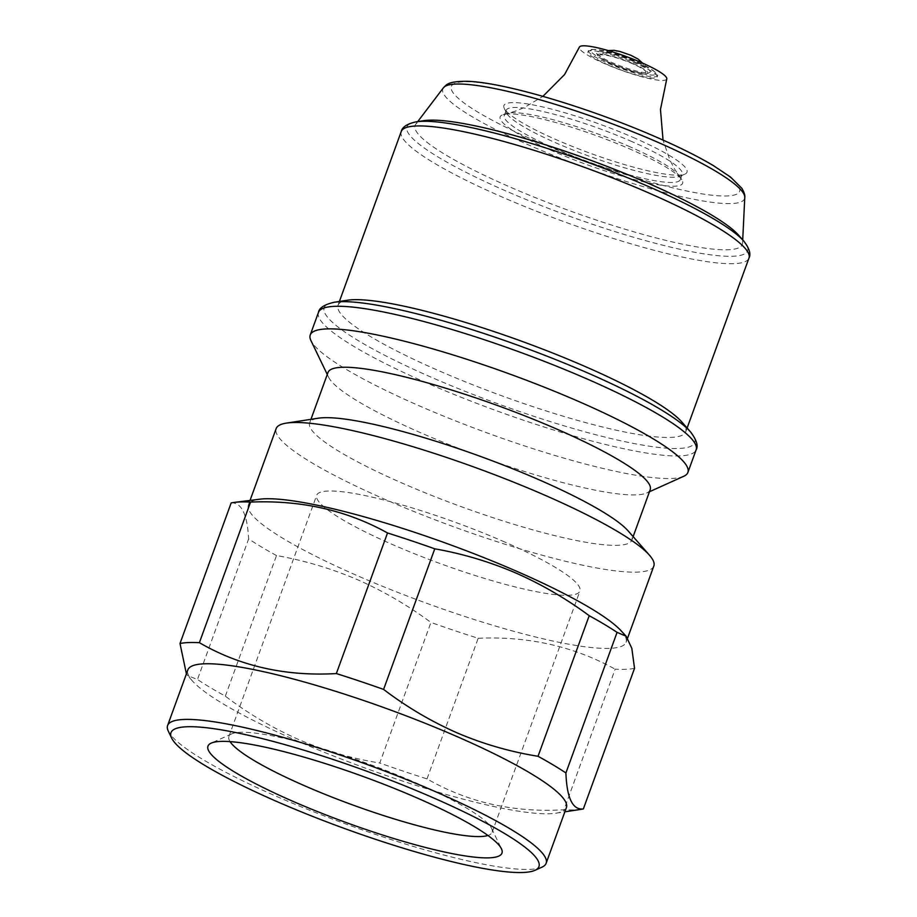 <?xml version="1.0" encoding="UTF-8"?>
<svg xmlns="http://www.w3.org/2000/svg" width="917" height="917" viewBox="0 0 917 917"><rect width="100%" height="100%" fill="white"/><g stroke="black" fill="none" stroke-linecap="round" stroke-linejoin="round"><path stroke-width="0.69" stroke-dasharray="4.58 3.44" d="M738.552 235.153A174.115 27.327 20 0 1 742.552 243.2A174.115 27.327 20 0 1 511.835 187.813A174.115 27.327 20 0 1 415.722 124.242A174.115 27.327 20 0 1 423.963 120.654M681.744 421.9A185.016 29.035 20 0 1 685.721 431.85A185.016 29.035 20 0 1 440.825 371.591A185.016 29.035 20 0 1 338.006 305.292A185.016 29.035 20 0 1 347.451 300.226M683.784 476.267A200.938 31.533 20 0 1 421.923 406.988A200.938 31.533 20 0 1 310.932 340.562M650.199 489.724A171.433 26.902 20 0 1 646.691 492.991A171.433 26.902 20 0 1 423.287 433.89A171.433 26.902 20 0 1 328.595 377.219A171.433 26.902 20 0 1 328.011 372.451M628.156 530.932A171.433 26.902 20 0 1 631.847 540.147A171.433 26.902 20 0 1 404.924 484.314A171.433 26.902 20 0 1 309.659 422.886A171.433 26.902 20 0 1 318.405 418.186M653.821 566.053A200.938 31.533 20 0 1 387.845 500.613A200.938 31.533 20 0 1 276.166 428.594M620.969 630.644A200.938 31.533 20 0 1 626.059 642.313A200.938 31.533 20 0 1 360.094 576.873A200.938 31.533 20 0 1 248.415 504.854A200.938 31.533 20 0 1 259.82 499.192M542.004 867.138A201.408 31.602 20 0 1 279.536 797.698A201.408 31.602 20 0 1 168.292 731.113M566.385 807.659A201.408 31.602 20 0 1 556.103 813.173A201.408 31.602 20 0 1 299.79 742.059A201.408 31.602 20 0 1 192.192 680.712A201.408 31.602 20 0 1 187.859 669.88M230.064 741.612A140.049 21.974 20 0 1 228.895 736.511A140.049 21.974 20 0 1 231.772 733.841A140.049 21.974 20 0 1 414.278 782.121A140.049 21.974 20 0 1 491.627 828.418A140.049 21.974 20 0 1 492.108 832.315A140.049 21.974 20 0 1 487.936 835.479M502.092 540.858A140.049 21.974 20 0 1 579.922 591.052A140.049 21.974 20 0 1 394.539 545.443A140.049 21.974 20 0 1 316.709 495.249A140.049 21.974 20 0 1 502.092 540.858M613.244 64.396A24.667 3.874 20 0 1 599.672 55.341A24.667 3.874 20 0 1 632.191 63.594A24.667 3.874 20 0 1 645.935 72.179A24.667 3.874 20 0 1 613.244 64.396M634.323 61.783A28.576 4.482 20 0 1 649.614 72.569A28.576 4.482 20 0 1 612.373 62.723A28.576 4.482 20 0 1 596.6 53.278A28.576 4.482 20 0 1 634.323 61.783M632.971 63.56A26.696 4.184 20 0 1 647.253 73.635A26.696 4.184 20 0 1 612.464 64.431A26.696 4.184 20 0 1 597.724 55.605A26.696 4.184 20 0 1 632.971 63.56M610.114 62.814A34.479 5.41 20 0 1 591.66 49.805A34.479 5.41 20 0 1 636.581 61.691A34.479 5.41 20 0 1 655.621 73.085A34.479 5.41 20 0 1 610.114 62.814M608.418 65.027A36.818 5.777 20 0 1 587.957 51.833A36.818 5.777 20 0 1 588.714 51.134A36.818 5.777 20 0 1 636.696 63.823A36.818 5.777 20 0 1 657.031 75.996A36.818 5.777 20 0 1 657.157 77.017A36.818 5.777 20 0 1 608.418 65.027M637.166 62.528A36.818 5.777 20 0 1 657.627 75.721A36.818 5.777 20 0 1 608.899 63.732A36.818 5.777 20 0 1 588.439 50.538A36.818 5.777 20 0 1 637.166 62.528M628.672 148.474A97.099 15.234 20 0 1 681.193 178.838A97.099 15.234 20 0 1 681.789 179.675A97.099 15.234 20 0 1 646.634 182.506A97.099 15.234 20 0 1 554.109 151.649A97.099 15.234 20 0 1 503.112 114.636A97.099 15.234 20 0 1 504.098 114.384A97.099 15.234 20 0 1 628.672 148.474M666.739 79.034A46.515 7.302 20 0 1 605.174 63.881A46.515 7.302 20 0 1 579.326 47.214M628.26 146.044A93.683 14.695 20 0 1 679.508 176.144A93.683 14.695 20 0 1 680.322 179.617A93.683 14.695 20 0 1 556.321 149.116A93.683 14.695 20 0 1 504.258 115.542A93.683 14.695 20 0 1 507.124 113.399A93.683 14.695 20 0 1 628.26 146.044M630.162 140.828A93.683 14.695 20 0 1 682.225 174.402A93.683 14.695 20 0 1 680.299 176.19A93.683 14.695 20 0 1 558.224 143.9A93.683 14.695 20 0 1 506.482 112.929A93.683 14.695 20 0 1 506.161 110.327A93.683 14.695 20 0 1 630.162 140.828M632.868 137.298A97.431 15.291 20 0 1 685.01 174.07A97.431 15.291 20 0 1 558.052 140.484A97.431 15.291 20 0 1 504.235 108.275A97.431 15.291 20 0 1 632.868 137.298M225.341 696.152L276.51 555.564C304.043 560.39 330.922 568.38 357.16 579.555C383.054 590.915 407.641 605.209 430.944 622.437L379.776 763.024C351.864 758.519 324.916 750.725 298.896 739.629C272.762 728.098 248.243 713.609 225.341 696.152A224.825 35.282 20 0 1 197.476 679.486L187.756 675.657L186.403 673.869M276.51 555.564A224.825 35.282 20 0 1 248.645 538.898L197.476 679.486M231.176 502.917C241.515 502.356 247.338 514.357 248.645 538.898M581.481 809.275A224.825 35.282 20 0 1 563.989 809.757C513.761 812.794 468.094 802.501 427.013 778.877A224.825 35.282 20 0 1 379.776 763.024M634.53 668.344A224.825 35.282 20 0 1 615.158 669.169L563.989 809.757M427.013 778.877L478.181 638.278A224.825 35.282 20 0 1 430.944 622.437M478.181 638.278C528.169 636.043 573.824 646.336 615.158 669.169M690.547 431.93A197.201 30.949 20 0 1 627.079 442.143A197.201 30.949 20 0 1 433.775 378.32A197.201 30.949 20 0 1 334.247 302.255M318.463 312.388A200.938 31.533 -160 0 0 430.142 384.406A200.938 31.533 -160 0 0 696.118 449.846M743.733 241.045A181.268 28.45 20 0 1 685.389 250.433A181.268 28.45 20 0 1 507.697 191.768A181.268 28.45 20 0 1 416.203 121.835M401.233 131.544A185.016 29.035 -160 0 0 504.063 197.854A185.016 29.035 -160 0 0 748.96 258.101M536.56 141.39A153.391 24.071 20 0 1 463.647 81.808A153.391 24.071 20 0 1 654.348 136.381A153.391 24.071 20 0 1 727.273 195.963A153.391 24.071 20 0 1 536.56 141.39M443.392 87.814A160.555 25.195 -160 0 0 532.02 146.433A160.555 25.195 -160 0 0 744.776 197.51M621.749 55.478A10.775 1.685 20 0 1 616.625 51.295A10.775 1.685 20 0 1 630.013 55.123A10.775 1.685 20 0 1 635.137 59.307A10.775 1.685 20 0 1 621.749 55.478M417.716 121.606L415.722 124.242M338.006 305.292L339.393 301.464M328.595 377.219L327.277 374.48M309.659 422.886L310.943 419.333M248.415 504.854L250.032 500.43M491.627 828.418L501.439 848.787M492.108 832.315L579.922 591.052M599.672 55.341L608.143 50.561M647.253 73.635L649.614 72.569M591.66 49.805L588.714 51.134M657.157 77.017L657.627 75.721M681.193 178.838L674.729 169.301L669.995 160.326L663.048 140.083M679.508 176.144L681.789 179.675M680.322 179.617L682.225 174.402M680.299 176.19L685.01 174.07M192.192 680.712L187.744 675.657M556.103 813.173L564.861 811.82M506.482 112.929L504.235 108.275M504.258 115.542L506.161 110.327M507.124 113.399L503.112 114.636M504.098 114.384L515.182 111.232L524.57 107.404L542.91 96.354M587.957 51.833L588.439 50.538M655.621 73.085L657.031 75.996M597.724 55.605L596.6 53.278M642.508 63.067L645.935 72.179M228.895 736.511L316.709 495.249M231.772 733.841L211.162 743.137M626.059 642.313L627.606 638.072M631.847 540.147L633.131 536.605M646.691 492.991L649.465 491.741M685.721 431.85L687.108 428.021M742.713 239.899L742.552 243.2"/><path stroke-width="1.38" d="M416.203 121.835L423.963 120.654A174.115 27.327 20 0 1 645.534 182.116A174.115 27.327 20 0 1 738.552 235.153L743.733 241.045C749.372 248.335 751.115 254.02 748.96 258.101A185.016 29.035 -160 0 0 646.13 191.802A185.016 29.035 -160 0 0 401.233 131.544C402.208 127.027 407.194 123.795 416.203 121.835A181.268 28.45 20 0 1 646.886 185.83A181.268 28.45 20 0 1 743.733 241.045M334.247 302.255L347.451 300.226A185.016 29.035 20 0 1 582.891 365.539A185.016 29.035 20 0 1 681.744 421.9L690.547 431.93C696.611 440.011 698.467 445.983 696.118 449.846A200.938 31.533 -160 0 0 584.438 377.827A200.938 31.533 -160 0 0 318.463 312.388C319.15 307.917 324.412 304.536 334.247 302.255A197.201 30.949 20 0 1 585.195 371.866A197.201 30.949 20 0 1 690.547 431.93M327.277 374.48L310.932 340.562A200.938 31.533 20 0 1 310.244 334.98A200.938 31.533 20 0 1 576.22 400.42A200.938 31.533 20 0 1 687.899 472.427A200.938 31.533 20 0 1 683.784 476.267L649.465 491.741M310.943 419.333L328.011 372.451A171.433 26.902 20 0 1 554.923 428.285A171.433 26.902 20 0 1 650.199 489.724L633.131 536.605M250.032 500.43L276.166 428.594A200.938 31.533 20 0 1 286.425 423.104L318.405 418.186A171.433 26.902 20 0 1 536.571 478.708A171.433 26.902 20 0 1 628.156 530.932L649.5 555.243A200.938 31.533 20 0 1 653.821 566.053L627.606 638.072M286.425 423.104A200.938 31.533 20 0 1 542.142 494.034A200.938 31.533 20 0 1 649.5 555.243M186.403 673.869L180.007 643.505L231.176 502.917A224.825 35.282 20 0 1 234.351 502.401L259.82 499.192A200.938 31.533 20 0 1 514.391 570.294A200.938 31.533 20 0 1 620.969 630.644L626.139 636.226L617.072 632.363L565.904 772.951C566.855 798.157 572.678 810.147 583.361 808.932A224.825 35.282 20 0 1 581.481 809.275L564.861 811.82M171.651 738.093L168.292 731.113A201.408 31.602 20 0 1 167.605 725.519A201.408 31.602 20 0 1 434.2 791.119A201.408 31.602 20 0 1 546.131 863.298A201.408 31.602 20 0 1 542.004 867.138L534.943 870.325A195.791 30.72 20 0 1 279.8 802.822A195.791 30.72 20 0 1 171.651 738.093A195.791 30.72 20 0 1 430.142 796.426A195.791 30.72 20 0 1 534.943 870.325M167.605 725.519L187.859 669.88A201.408 31.602 20 0 1 454.454 735.468A201.408 31.602 20 0 1 566.385 807.659L546.131 863.298M415.034 797.068A156.44 24.553 20 0 1 501.439 848.787A156.44 24.553 20 0 1 294.896 802.18A156.44 24.553 20 0 1 211.162 743.137A156.44 24.553 20 0 1 415.034 797.068M487.936 835.479A140.049 21.974 20 0 1 306.737 786.706A140.049 21.974 20 0 1 230.064 741.612M542.91 96.354L564.563 74.564L579.326 47.214A46.515 7.302 20 0 1 640.891 62.367A46.515 7.302 20 0 1 666.739 79.034L660.469 109.467L663.048 140.083M234.351 502.401A224.825 35.282 20 0 1 250.559 502.092L199.379 642.679C239.956 666.189 285.611 676.482 336.356 673.571A224.825 35.282 20 0 1 383.593 689.412C406.506 706.869 431.024 721.358 457.159 732.889C483.167 743.985 510.127 751.78 538.027 756.284A224.825 35.282 20 0 1 565.904 772.951M336.356 673.571L387.524 532.972C346.637 510.242 300.982 499.948 250.559 502.092M387.524 532.972A224.825 35.282 20 0 1 434.773 548.825L383.593 689.412M538.027 756.284L589.207 615.697C565.904 598.469 541.317 584.175 515.423 572.816C489.185 561.64 462.294 553.65 434.773 548.825M180.007 643.505A224.825 35.282 20 0 1 199.379 642.679M589.207 615.697A224.825 35.282 20 0 1 617.072 632.363M583.361 808.932L634.53 668.344L631.824 648.33L626.139 636.226M655.311 141.184A160.555 25.195 -160 0 0 443.392 87.814C446.132 85.739 445.8 81.166 467.487 81.292C505.244 82.564 589.104 107.874 654.795 136.461C678.236 146.617 697.699 156.303 713.197 165.484L730.62 177.119L741.899 188.352C744.203 192.352 745.166 195.401 744.776 197.51A160.555 25.195 -160 0 0 655.311 141.184M443.392 87.814L417.716 121.606M339.393 301.464L401.233 131.544M310.244 334.98L318.463 312.388M608.143 50.561L614.195 50.343L619.766 51.421L630.907 55.284L638.026 59.02L642.508 63.067M687.899 472.427L696.118 449.846M687.108 428.021L748.96 258.101M744.776 197.51L742.713 239.899"/></g></svg>

